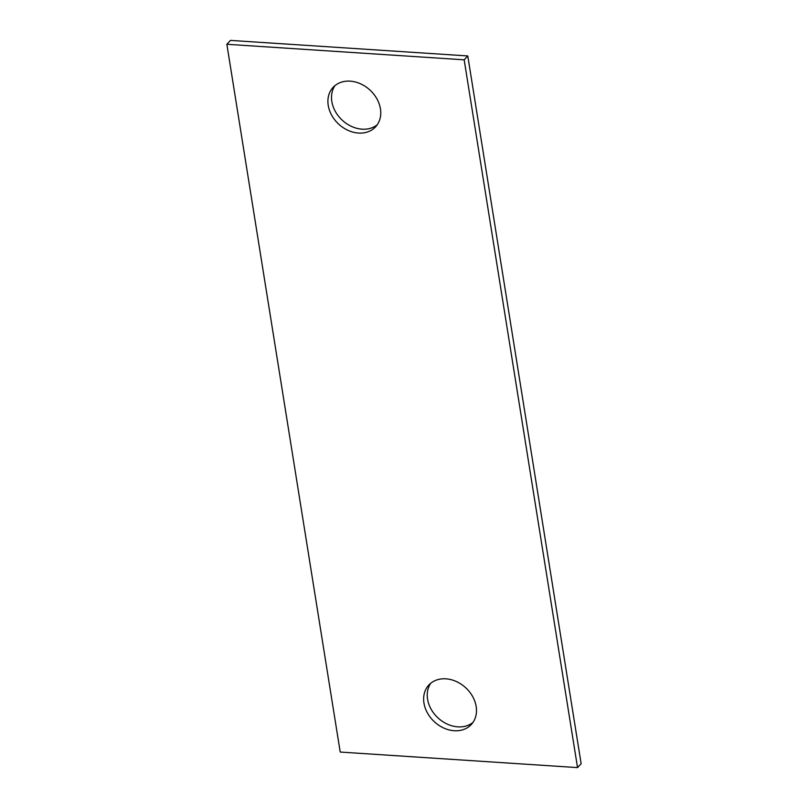 <?xml version="1.0" encoding="UTF-8"?>
<svg xmlns="http://www.w3.org/2000/svg" width="808" height="808" viewBox="0 0 808 808"><rect width="100%" height="100%" fill="white"/><g stroke="black" fill="none" stroke-linecap="round" stroke-linejoin="round"><path stroke-width="1.21" d="M377.225 124.765A28.987 23.119 42.9 0 1 362.095 129.169A28.987 23.119 42.9 0 1 336.158 112.847A28.987 23.119 42.9 0 1 335.037 85.557M350.177 81.153A28.987 23.119 42.9 0 1 376.932 98.879A28.987 23.119 42.9 0 1 375.569 126.836A28.987 23.119 42.9 0 1 358.489 133.057A28.987 23.119 42.9 0 1 331.734 115.322A28.987 23.119 42.9 0 1 333.098 87.365A28.987 23.119 42.9 0 1 350.177 81.153M464.166 59.822L226.856 44.278L230.462 40.4L467.781 55.944L581.144 763.722L577.538 767.6L464.166 59.822L467.781 55.944M472.963 722.443A28.987 23.119 42.9 0 1 457.823 726.846A28.987 23.119 42.9 0 1 431.896 710.525A28.987 23.119 42.9 0 1 430.775 683.235M577.538 767.6L340.219 752.056L226.856 44.278M454.217 730.735A28.987 23.119 42.9 0 1 427.462 712.999A28.987 23.119 42.9 0 1 428.826 685.043A28.987 23.119 42.9 0 1 445.905 678.831A28.987 23.119 42.9 0 1 472.66 696.557A28.987 23.119 42.9 0 1 471.296 724.513A28.987 23.119 42.9 0 1 454.217 730.735"/></g></svg>
